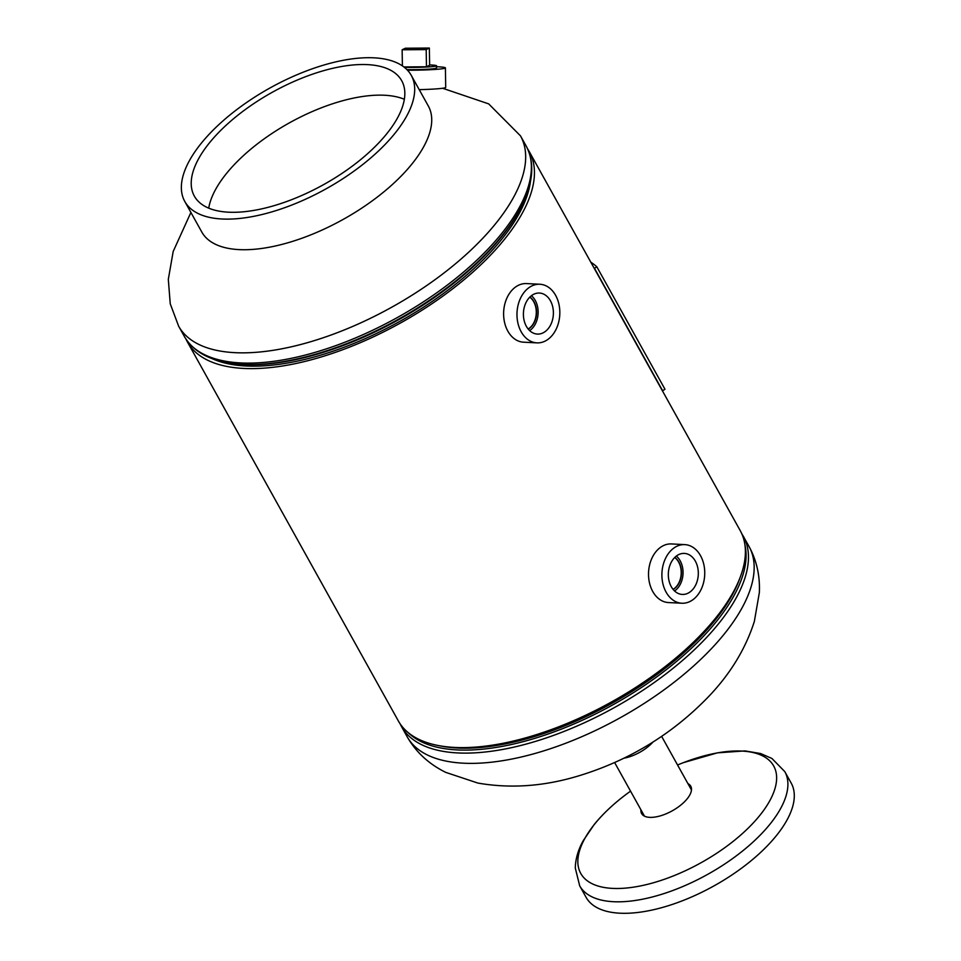 <?xml version="1.0" encoding="UTF-8"?>
<svg xmlns="http://www.w3.org/2000/svg" width="961" height="961" viewBox="0 0 961 961"><rect width="100%" height="100%" fill="white"/><g stroke="black" fill="none" stroke-linecap="round" stroke-linejoin="round"><path stroke-width="1.44" d="M527.673 149.003A195.636 87.091 150.9 0 1 529.283 151.646L740.234 530.64A195.636 87.091 150.9 0 1 661.697 669.288A195.636 87.091 150.9 0 1 454.637 747.43A195.636 87.091 150.9 0 1 398.347 720.93L187.407 341.936A195.636 87.091 150.9 0 1 186.014 339.173M529.283 151.646A195.636 87.091 150.9 0 1 450.745 290.294A195.636 87.091 150.9 0 1 243.698 368.435A195.636 87.091 150.9 0 1 187.407 341.936M422.828 89.541L419.284 89.781M642.705 812.982A28.121 12.517 -29.1 0 0 642.777 815.012M640.903 809.763A28.121 12.517 -29.1 0 0 641.612 813.547A28.121 12.517 -29.1 0 0 649.708 817.355A28.121 12.517 -29.1 0 0 652.038 817.355A28.121 12.517 -29.1 0 0 680.7 805.162A28.121 12.517 -29.1 0 0 690.755 786.194A28.121 12.517 -29.1 0 0 687.908 783.599M791.203 783.119A117.386 52.254 150.9 0 1 776.26 835.794A117.386 52.254 150.9 0 1 670.237 905.106A117.386 52.254 150.9 0 1 586.066 897.286L579.687 885.814A117.386 52.254 150.9 0 0 663.847 893.622A117.386 52.254 150.9 0 0 769.869 824.31A117.386 52.254 150.9 0 0 784.813 771.635L791.203 783.119M784.813 771.635L771.911 758.469L760.631 753.544L745.003 750.901L717.507 752.835L683.463 762.626A110.419 49.155 150.9 0 1 732.787 751.094A110.419 49.155 150.9 0 1 759.67 815.589A110.419 49.155 150.9 0 1 621.707 888.372A110.419 49.155 150.9 0 1 594.811 823.877A110.419 49.155 150.9 0 1 625.419 794.927C613.022 804.309 602.619 814.159 594.222 824.49L583.303 840.575C578.15 849.776 575.483 858.942 575.291 868.035L579.687 885.814M691.391 787.948A28.121 12.517 -29.1 0 0 689.71 786.819M526.364 326.332A20.541 14.98 92.9 0 0 536.887 334.044A20.541 14.98 92.9 0 0 551.446 323.112A20.541 14.98 92.9 0 0 550.437 300.793A20.541 14.98 92.9 0 0 538.965 293.033A20.541 14.98 92.9 0 0 525.126 304.589A20.541 14.98 92.9 0 0 526.364 326.332M529.655 330.608A19.893 14.511 92.9 0 0 535.265 300.445A19.893 14.511 92.9 0 0 531.421 295.712M528.262 329.13A17.718 12.925 92.9 0 0 533.992 301.79A17.718 12.925 92.9 0 0 529.883 297.045M528.166 329.01A17.718 12.925 92.9 0 0 533.739 301.778A17.718 12.925 92.9 0 0 529.787 297.153M539.89 284.252L526.52 283.579A29.347 21.406 92.9 0 0 506.231 299.652A29.347 21.406 92.9 0 0 507.84 331.125A29.347 21.406 92.9 0 0 523.541 342.188L536.911 342.873A29.347 21.406 92.9 0 0 557.2 326.8A29.347 21.406 92.9 0 0 555.602 295.315A29.347 21.406 92.9 0 0 539.89 284.252A29.347 21.406 92.9 0 0 519.601 300.325A29.347 21.406 92.9 0 0 521.198 331.809A29.347 21.406 92.9 0 0 536.911 342.873M671.283 586.703A20.541 14.98 92.9 0 0 681.805 594.403A20.541 14.98 92.9 0 0 696.365 583.483A20.541 14.98 92.9 0 0 695.356 561.152A20.541 14.98 92.9 0 0 683.884 553.392A20.541 14.98 92.9 0 0 670.045 564.96A20.541 14.98 92.9 0 0 671.283 586.703M674.562 590.979A19.893 14.511 92.9 0 0 680.184 560.804A19.893 14.511 92.9 0 0 676.34 556.071M673.18 589.489A17.718 12.925 92.9 0 0 678.91 562.161A17.718 12.925 92.9 0 0 674.802 557.416M673.084 589.381A17.718 12.925 92.9 0 0 678.658 562.137A17.718 12.925 92.9 0 0 674.706 557.512M684.809 544.623L671.439 543.938A29.347 21.406 92.9 0 0 651.15 560.011A29.347 21.406 92.9 0 0 652.747 591.495A29.347 21.406 92.9 0 0 668.46 602.559L681.829 603.232A29.347 21.406 92.9 0 0 702.119 587.159A29.347 21.406 92.9 0 0 700.521 555.674A29.347 21.406 92.9 0 0 684.809 544.623A29.347 21.406 92.9 0 0 664.519 560.695A29.347 21.406 92.9 0 0 666.117 592.168A29.347 21.406 92.9 0 0 681.829 603.232M406.935 69.624A20.541 1.273 -0.9 0 0 436.594 68.015A20.541 1.273 -0.9 0 0 436.186 67.775M407.5 70.225A29.347 1.826 -0.9 0 0 445.399 67.871A29.347 1.826 -0.9 0 0 444.823 67.522A29.347 1.826 -0.9 0 0 436.57 66.705M419.2 89.637A29.347 1.826 -0.9 0 0 445.712 87.403L445.399 67.871M652.975 742.048A26.896 11.976 150.9 0 1 624.001 758.169M402.395 65.348A20.541 1.273 -0.9 0 0 401.674 65.408M404.365 67.33A20.541 1.273 -0.9 0 0 413.338 67.402A20.541 1.273 -0.9 0 0 436.558 65.768A20.541 1.273 -0.9 0 0 429.627 64.928M403.872 66.946L426.468 66.777L429.627 65.228L429.351 48.05L405.314 48.23L402.142 49.78L402.395 65.889M402.142 49.78L426.191 49.6L426.468 66.777M426.191 49.6L429.351 48.05M404.353 99.283A118.647 52.819 -29.1 0 0 382.754 95.175A118.647 52.819 -29.1 0 0 274.005 132.125A118.647 52.819 -29.1 0 0 208.729 208.153M230.328 212.261A118.647 52.819 -29.1 0 0 355.089 164.019A118.647 52.819 -29.1 0 0 401.698 80.712A118.647 52.819 -29.1 0 0 365.721 64.555A118.647 52.819 -29.1 0 0 240.959 112.797A118.647 52.819 -29.1 0 0 194.35 196.116A118.647 52.819 -29.1 0 0 230.328 212.261M371.967 57.744A129.603 57.696 -29.1 0 0 235.685 110.443A129.603 57.696 -29.1 0 0 184.776 201.438A129.603 57.696 -29.1 0 0 224.081 219.084A129.603 57.696 -29.1 0 0 360.351 166.385A129.603 57.696 -29.1 0 0 411.272 75.378A129.603 57.696 -29.1 0 0 371.967 57.744M184.776 201.438L201.81 232.057A129.603 57.696 -29.1 0 0 241.115 249.692A129.603 57.696 -29.1 0 0 377.397 196.993A129.603 57.696 -29.1 0 0 428.306 105.986L411.272 75.378M596.817 266.786L594.475 268.299L662.634 390.755L664.976 389.241L596.817 266.786A200.897 89.433 -29.1 0 0 590.787 262.149M749.003 546.401C756.655 560.419 760.103 575.819 759.346 592.601L754.349 621.455C745.568 648.867 730.288 673.949 708.497 696.713C672.616 733.844 629.719 760.115 579.819 775.515C544.899 786.314 510.916 788.825 477.893 783.071L445.784 772.392C428.834 764.043 415.957 752.139 407.128 736.691A195.636 87.091 -29.1 0 0 463.406 763.19A195.636 87.091 -29.1 0 0 711.741 648.327A195.636 87.091 -29.1 0 0 749.003 546.401L741.628 533.403M438.624 745.58A192.969 85.913 -29.1 0 0 457.448 748.018A192.969 85.913 -29.1 0 0 739.97 577.861M408.065 732.498A194.386 86.538 -29.1 0 0 457.184 749.916A194.386 86.538 -29.1 0 0 653.156 679.451A194.386 86.538 -29.1 0 0 744.943 544.983M407.128 736.691L401.422 726.432A195.636 87.091 -29.1 0 0 457.7 752.931A195.636 87.091 -29.1 0 0 664.76 674.802A195.636 87.091 -29.1 0 0 743.297 536.142M178.626 326.163L184.344 336.422A195.636 87.091 150.9 0 0 240.622 362.922A195.636 87.091 150.9 0 0 447.682 284.78A195.636 87.091 150.9 0 0 526.22 146.132L520.514 135.885A195.636 87.091 150.9 0 1 483.239 237.799A195.636 87.091 150.9 0 1 234.916 352.663A195.636 87.091 150.9 0 1 178.626 326.163L170.241 303.796L168.319 279.315L173.184 251.482L190.903 212.441M530.484 181.233A191.719 85.349 150.9 0 1 424.75 306.379A191.719 85.349 150.9 0 1 245.98 365.997A191.719 85.349 150.9 0 1 211.913 358.537M243.998 364.531A192.969 85.913 150.9 0 1 237.223 364.015L235.781 363.871A194.386 86.538 150.9 0 0 242.604 364.387A194.386 86.538 150.9 0 0 522.436 204.321L521.799 205.618A192.969 85.913 150.9 0 1 243.998 364.531M401.422 726.432L399.956 723.561M526.22 146.132C534.688 162.289 533.427 181.677 522.436 204.321M520.514 135.885L488.668 103.872L442.625 88.268M184.344 336.422C193.605 352.134 210.747 361.288 235.781 363.871M683.463 762.626A238.857 238.857 0 0 0 677.553 764.992M630.548 791.155A238.857 238.857 0 0 0 625.419 794.927M644.459 816.141L614.632 762.541M691.464 789.978L661.636 736.378M436.558 65.768L436.594 68.015"/></g></svg>
